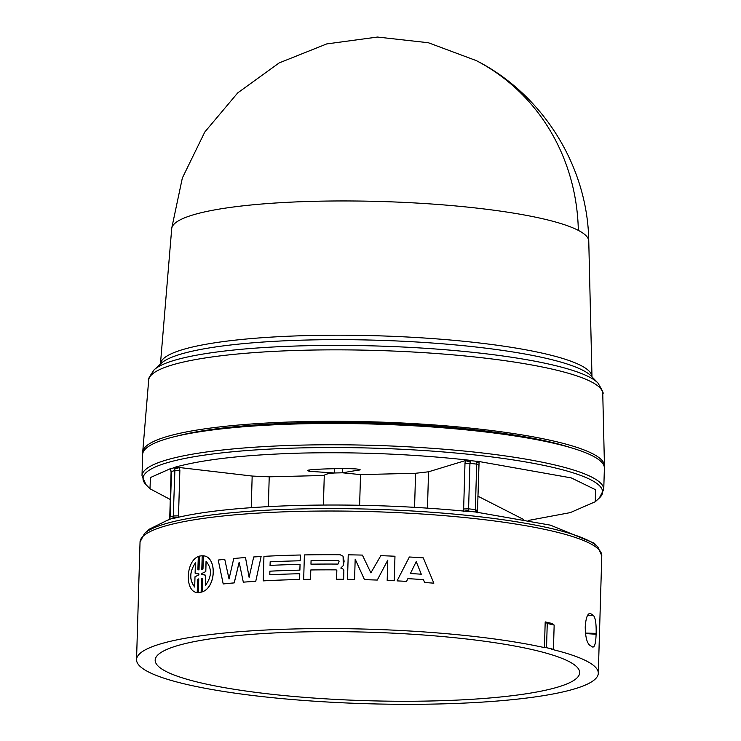 <?xml version="1.0" encoding="UTF-8"?>
<svg xmlns="http://www.w3.org/2000/svg" width="741" height="741" viewBox="0 0 741 741"><rect width="100%" height="100%" fill="white"/><g stroke="black" fill="none" stroke-linecap="round" stroke-linejoin="round"><path stroke-width="1.11" d="M160.417 364.248L171.708 228.691A208.629 33.669 1.7 0 1 171.708 228.673A208.629 33.669 1.7 0 1 348.668 200.959A208.629 33.669 1.7 0 1 578.332 230.377A208.629 33.669 1.7 0 1 588.762 241.047A208.629 33.669 1.7 0 1 588.762 241.066L591.994 377.058M142.772 453.409A230.97 37.272 1.7 0 1 142.717 452.001A230.97 37.272 1.7 0 1 338.591 421.305A230.97 37.272 1.7 0 1 592.902 453.872A230.97 37.272 1.7 0 1 604.452 465.709A230.97 37.272 1.7 0 1 604.313 467.108M177.173 436.051A224.254 36.189 1.7 0 1 374.65 423A224.254 36.189 1.7 0 1 571.005 447.74M269.817 424.084L269.872 425.028M142.643 454.492A230.97 37.272 1.7 0 1 301.42 423.833A230.97 37.272 1.7 0 1 604.387 468.192L603.748 489.495A230.97 37.272 1.7 0 0 300.79 445.137A230.97 37.272 1.7 0 0 142.003 475.787L142.643 454.492M359.7 469.572L359.681 470.072L358.7 469.424C356.365 467.728 304.069 468.997 307.848 470.655L309.201 471.295L334.497 472.99C328.309 473.443 324.901 474.277 324.28 475.481L269.224 476.815L252.172 476.055L179.433 467.525L173.792 467.562C202.413 459.439 245.262 454.613 302.319 453.066C359.959 451.834 416.053 454.279 470.628 460.383L465.32 460.606L428.548 471.795L415.581 473.277L360.534 474.611L342.453 472.795L360.246 469.831M170.273 499.49L149.978 488.764L150.46 477.537L170.458 468.636M173.607 518.617L172.153 518.774C200.783 511.373 243.641 506.9 300.726 505.371C358.394 504.13 414.543 506.205 469.164 511.596L467.21 511.512M175.904 517.811L173.218 517.413L172.477 518.468A224.616 36.244 -178.3 0 0 169.078 519.45L149.08 529.287L144.476 533.511A229.886 37.096 1.7 0 1 299.234 508.965A229.886 37.096 1.7 0 1 597.857 546.96L601.785 555.75L598.293 673.291A230.97 37.272 1.7 0 1 439.515 703.95A230.97 37.272 1.7 0 1 136.548 659.592A230.97 37.272 1.7 0 1 295.335 628.933A230.97 37.272 1.7 0 1 544.431 647.615L545.2 621.894A230.97 37.272 1.7 0 1 552.258 623.533L554.157 625.071L553.444 649.329A232.461 37.513 1.7 0 0 546.534 647.708L544.431 647.615M239.195 562.234L234.239 582.898A230.97 37.272 -178.3 0 0 223.254 583.945L223.208 583.927A231.044 37.282 1.7 0 1 234.193 582.889L239.158 562.224L243.317 582.167A230.97 37.272 -178.3 0 1 255.756 581.305L261.119 556.519L255.756 581.305A231.044 37.282 1.7 0 0 243.28 582.157M261.119 556.519A231.044 37.282 -178.3 0 0 253.681 556.973L249.115 577.332L245.493 557.538A231.044 37.282 -178.3 0 0 233.767 558.492L229.025 578.962L224.755 559.344L229.062 578.971M245.493 557.538L249.152 577.341M202.747 578.601L201.589 578.48L201.181 592.254L198.403 592.652L201.126 592.244L201.589 578.48M198.81 578.888L197.671 579.332L197.273 592.559M201.533 578.471L202.691 578.591L202.302 591.818C216.196 587.243 217.076 556.75 203.367 555.806L202.978 569.032L201.802 569.486L202.21 555.713L199.431 556.111L199.023 569.885L197.893 569.773L198.292 556.547L197.949 569.783M202.21 555.713L201.858 569.468M203.423 555.824C217.15 556.88 216.252 587.205 202.349 591.827L202.302 591.818M296.798 579.573A230.97 37.272 -178.3 0 0 263.259 580.879L263.222 580.861A231.044 37.282 1.7 0 1 296.77 579.564A231.044 37.282 1.7 0 1 299.596 579.499L299.772 573.729L299.623 579.508A230.97 37.272 -178.3 0 0 296.798 579.573M270.132 561.817A231.044 37.282 1.7 0 1 297.326 560.844A231.044 37.282 1.7 0 1 300.151 560.78L300.327 555L300.179 560.789A230.97 37.272 -178.3 0 0 297.354 560.854A230.97 37.272 -178.3 0 0 270.169 561.826L270.057 565.402L270.169 561.826M269.854 571.172A231.044 37.282 1.7 0 1 297.048 570.2A231.044 37.282 1.7 0 1 299.873 570.135L300.049 564.364L299.901 570.153A230.97 37.272 -178.3 0 0 297.076 570.218A230.97 37.272 -178.3 0 0 269.891 571.191L269.78 574.766L269.891 571.191M553.444 649.329L551.489 649.255A230.97 37.272 1.7 0 1 598.293 673.291M589.817 613.372L590.586 613.576C587.743 612.964 585.964 617.262 585.26 626.478L585.233 627.173C585.39 636.695 586.863 642.688 589.651 645.161L592.43 646.93C594.541 647.764 595.773 643.531 596.116 634.231L585.51 633.583M589.021 613.641L590.586 613.576L593.365 615.354C595.431 617.679 596.357 623.69 596.144 633.379L596.116 634.231M593.013 647.152L592.43 646.93M355.18 559.159L354.578 579.453A230.97 37.272 -178.3 0 0 347.51 579.342L347.501 579.323A231.044 37.282 1.7 0 1 354.578 579.443L355.18 559.14L364.498 579.675A230.97 37.272 -178.3 0 1 377.271 580.064L387.784 560.131L377.271 580.064A231.044 37.282 1.7 0 0 364.498 579.666L364.498 579.675M394.24 580.759A230.97 37.272 -178.3 0 0 387.182 580.444L387.784 560.14L387.182 580.444A231.044 37.282 1.7 0 1 394.249 580.74L394.972 556.241A231.044 37.282 -178.3 0 0 380.828 555.657L370.88 572.839L362.386 555.092A231.044 37.282 -178.3 0 0 348.233 554.824L347.501 579.323M406.531 581.379A230.97 37.272 -178.3 0 0 397.056 580.888L409.356 557L397.065 580.879A231.044 37.282 1.7 0 1 406.55 581.37L407.883 578.647A231.044 37.282 1.7 0 1 423.454 579.61L424.612 582.5A231.044 37.282 1.7 0 1 433.856 583.167L433.837 583.176A230.97 37.272 -178.3 0 0 424.593 582.509L423.435 579.619A230.97 37.272 -178.3 0 0 407.883 578.656M343.629 579.286A230.97 37.272 -178.3 0 0 336.59 579.23L336.59 579.23A231.044 37.282 1.7 0 1 343.62 579.277L343.88 570.524L343.629 579.286M336.164 569.866L336.84 570.551L336.164 569.866A230.97 37.272 -178.3 0 0 310.803 569.959L310.525 579.323A230.97 37.272 -178.3 0 0 303.69 579.425L303.69 579.425A231.044 37.282 1.7 0 1 310.507 579.305L310.803 569.959A231.044 37.282 1.7 0 1 336.155 569.848L336.84 570.551L336.581 579.221M343.231 565.624L344.139 561.215L343.102 556.472L343.24 565.642L340.814 568.023L343.24 565.642M300.327 555L300.346 555.009A231.044 37.282 -178.3 0 0 297.502 555.065A231.044 37.282 -178.3 0 0 263.944 556.361L263.222 580.861M300.049 564.364L300.068 564.373A231.044 37.282 -178.3 0 0 297.224 564.429A231.044 37.282 -178.3 0 0 270.03 565.402M299.772 573.729L299.79 573.738A231.044 37.282 -178.3 0 0 296.946 573.793A231.044 37.282 -178.3 0 0 269.752 574.766M301.142 631.962A212.343 34.271 1.7 0 1 579.675 672.643A212.343 34.271 1.7 0 1 433.698 700.921A212.343 34.271 1.7 0 1 155.175 660.046A212.343 34.271 1.7 0 1 301.142 631.962M344.658 423.509L344.787 422.435M346.093 422.453L346.084 423.528M346.019 422.453L346.001 423.519M268.603 424.148L268.557 425.093M477.315 461.217L571.283 477.908L595.477 489.69L595.31 501.703L570.292 512.615L528.685 520.395M470.628 460.383L469.099 460.291M174.867 467.404L173.792 467.562M170.18 468.812L171.106 471.748L170.587 468.794A224.616 36.244 1.7 0 1 173.978 467.803L174.885 470.507A223.523 36.068 -178.3 0 0 171.467 471.498L170.124 516.968L169.439 518.663L170.124 516.968A223.523 36.068 1.7 0 1 173.533 515.968L178.507 515.856L179.859 470.396L174.885 470.507L173.218 517.413M478.251 461.365L478.603 462.143L476.852 462.708L476.695 464.116A223.523 36.068 -178.3 0 0 469.933 463.375L470.516 460.633A224.616 36.244 1.7 0 1 477.241 461.374L476.852 462.708M477.75 496.1L523.489 519.413M324.28 475.481L323.4 505.019M359.617 505.242L360.534 474.611M342.611 468.553L342.453 472.795L334.497 472.99L334.636 468.701L331.755 468.525M340.267 468.507L334.636 468.701M470.109 461.93L465.32 460.606L464.987 463.495L463.634 508.965L468.581 508.835L468.683 510.262L464.644 511.142M597.857 546.96L594.162 543.144L550.489 525.165L475.741 512.04A224.616 36.244 -178.3 0 0 469.016 511.29L468.683 510.262M477.602 512.855L475.426 510.984L475.342 509.586L476.926 510.429M169.819 518.376L168.587 519.969M477.056 512.513L475.741 512.04L475.426 510.984M198.292 556.547C185.621 561.382 184.722 591.781 197.217 592.55L197.671 579.332M197.615 579.323L198.755 578.869L198.347 592.643M355.18 559.14L364.498 579.666M433.856 583.167L423.268 557.853A231.044 37.282 -178.3 0 0 409.375 556.991L409.356 557M343.88 570.524L342.879 568.912L340.804 568.088M343.509 569.533L342.879 568.912M303.671 579.416L304.394 554.916A231.044 37.282 -178.3 0 1 340.119 554.74L342.879 556.111M224.755 559.344A231.044 37.282 -178.3 0 0 218.225 560.039L223.208 583.927M593.365 615.354L587.659 615.206M545.2 621.894L547.256 623.459A232.461 37.513 1.7 0 1 554.157 625.071M546.534 647.708L547.256 623.459M195.105 573.145L198.903 573.932L198.875 574.821L194.994 576.776L194.688 587.067C189.187 579.962 189.427 571.885 195.411 562.854L195.105 573.145M201.682 573.534L205.739 571.617L206.044 561.317C212.148 568.532 211.907 576.609 205.331 585.538L205.637 575.238L201.654 574.423L201.737 573.543L201.709 574.423M410.394 573.525L416.22 561.604L421.296 574.21A231.044 37.282 -178.3 0 0 410.394 573.525M310.961 564.17L311.063 560.585A231.044 37.282 1.7 0 1 338.1 560.502L339.156 561.132L337.998 564.086A231.044 37.282 -178.3 0 0 310.961 564.17M198.903 573.942L197.365 573.821M195.467 562.864C189.483 571.848 189.251 579.916 194.744 587.076M205.739 571.617L201.737 573.543M206.1 561.354L205.794 571.626M205.637 575.238L205.387 585.483M203.562 574.599L205.683 575.248M416.201 561.622L421.277 574.219M311.063 560.585L311.081 560.594A230.97 37.272 1.7 0 1 338.109 560.511L338.1 560.502M310.979 564.17L311.081 560.594M578.332 230.377A208.916 195.559 -62.5 0 0 476.324 60.623C542.82 94.385 587.567 166.206 588.752 240.566M160.491 363.887A215.826 34.827 1.7 0 1 308.84 335.543A215.826 34.827 1.7 0 1 581.148 365.628A215.826 34.827 1.7 0 1 591.929 376.697M591.198 376.03A217.993 35.179 -178.3 0 0 583.065 370.398A217.993 35.179 -178.3 0 0 308.024 339.999A217.993 35.179 -178.3 0 0 161.269 363.275L154.184 369.768A224.977 36.3 1.7 0 1 305.635 345.751A224.977 36.3 1.7 0 1 589.493 377.123A224.977 36.3 1.7 0 1 597.876 382.94L591.198 376.03M154.184 369.768C149.228 376.937 147.394 380.365 148.691 380.04A227.144 36.652 1.7 0 1 304.82 350.215A227.144 36.652 1.7 0 1 591.411 381.884A227.144 36.652 1.7 0 1 602.757 393.517L604.452 465.709M149.978 488.764L145.931 484.577A229.886 37.096 1.7 0 1 301.05 447.907A229.886 37.096 1.7 0 1 599.312 498.035L603.748 489.495M136.548 659.592L140.04 542.042A230.97 37.272 1.7 0 1 298.818 511.392A230.97 37.272 1.7 0 1 601.785 555.75M179.859 470.396L179.433 467.525L174.672 469.072M252.172 476.055L251.236 507.65M178.349 517.227L178.507 515.856M269.224 476.815L268.344 506.603M309.229 470.387L309.201 471.295M415.581 473.277L414.571 507.316M428.548 471.795L427.474 508.113M463.634 508.965L463.829 511.818M478.278 464.968L476.695 464.116L475.342 509.586A223.523 36.068 1.7 0 0 468.581 508.835L469.933 463.375L464.987 463.495M479.084 461.847L477.454 512.216M585.455 633.092L596.144 633.379M171.755 228.043L182.342 178.025L204.775 132.046L237.722 92.884L279.209 62.902L326.744 43.914L377.484 37.05L428.354 42.737L476.324 60.623M602.757 393.517C604.026 393.916 602.405 390.387 597.876 382.94M148.691 380.04L142.717 452.001M145.931 484.577L142.003 475.787M595.31 501.703L599.312 498.035M169.754 517.209L171.097 471.748M169.439 518.663L168.596 519.812M140.04 542.042L144.476 533.511"/></g></svg>
